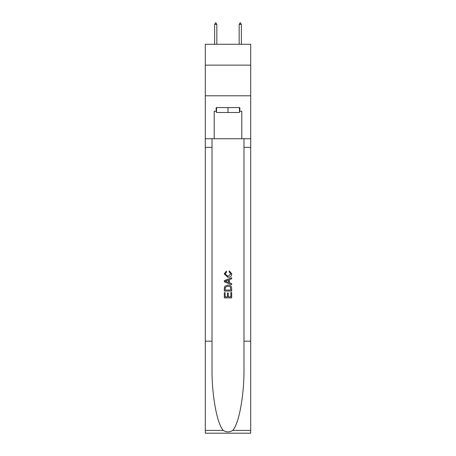 <?xml version="1.0" encoding="UTF-8"?>
<svg xmlns="http://www.w3.org/2000/svg" width="456" height="456" viewBox="0 0 456 456"><rect width="100%" height="100%" fill="white"/><g stroke="black" fill="none" stroke-linecap="round" stroke-linejoin="round"><path stroke-width="0.68" d="M250.697 65.128L250.697 44.272L205.303 44.272L205.303 65.128L250.697 65.128L250.697 95.8L205.303 95.8L205.303 65.128M239.474 107.582L239.474 112.489L216.526 112.489L216.526 107.582M228 107.582L228 112.489M230.827 292.501L230.827 296.839L228.279 296.839L230.827 296.839L230.827 292.501L231.676 292.501L231.676 297.876L224.318 297.876L224.318 292.689L224.318 297.876M227.43 292.969L227.43 296.839L225.167 296.839L227.43 296.839L227.43 292.969L228.279 292.969L228.279 296.839M224.95 286.197L224.42 287.269L224.95 286.197L227.954 285.046C230.314 285.034 231.551 286.168 231.676 288.448L231.676 291.082L224.318 291.082L224.318 288.568L224.318 291.082M229.322 270.887L229.077 271.924L229.322 270.887L231.773 273.891C231.574 276.154 230.297 277.288 227.943 277.305L224.221 273.913L226.364 271.075L226.586 272.112L225.07 273.965L227.937 276.268L230.924 273.988L229.077 271.924M232.748 430.401L250.697 430.401L250.697 433.2L205.303 433.2L205.303 341.185L212.017 341.185L212.017 368.539C211.692 394.685 216.999 423.898 223.252 430.401C226.415 432.419 229.579 432.419 232.748 430.401C239.001 423.898 244.308 394.685 243.983 368.539L243.983 138.744M224.318 280.634L224.318 281.808L231.676 284.732L224.318 281.808L224.318 280.634L231.676 277.715L224.318 280.634M243.983 341.185L250.697 341.185L250.697 95.8M205.303 341.185L205.303 95.8M212.017 138.744L212.017 341.185M250.697 430.401L250.697 341.185M205.303 138.744L214.195 138.744L214.195 111.258L216.526 111.258M239.474 111.258L239.839 111.258L239.839 107.582L216.161 107.582L216.161 111.258M239.839 111.258L241.805 111.258L241.805 138.744L250.697 138.744M214.195 138.744L241.805 138.744M231.676 277.715L231.676 278.815L229.414 279.653L229.414 282.788L231.676 283.626L231.676 284.732M226.524 281.722L228.564 282.475L228.564 279.967L225.167 281.221L226.524 281.722M228.564 279.967L228.564 282.475M224.318 288.568L224.42 287.269M230.308 286.79L230.827 290.044L230.308 286.79L227.943 286.083L225.315 287.337L225.167 290.044L230.827 290.044L225.167 290.044M224.318 292.689L225.167 292.689L225.167 296.839M216.834 24.396L215.916 22.8L215.545 22.8L214.628 24.396L216.834 24.396L216.834 44.272M214.628 24.396L214.628 44.272M240.084 22.8L240.454 22.8L241.372 24.396L239.166 24.396L240.084 22.8M241.372 44.272L241.372 24.396M239.166 44.272L239.166 24.396M243.983 147.334L250.697 147.334M212.017 147.334L205.303 147.334M205.303 430.401L223.252 430.401"/></g></svg>
